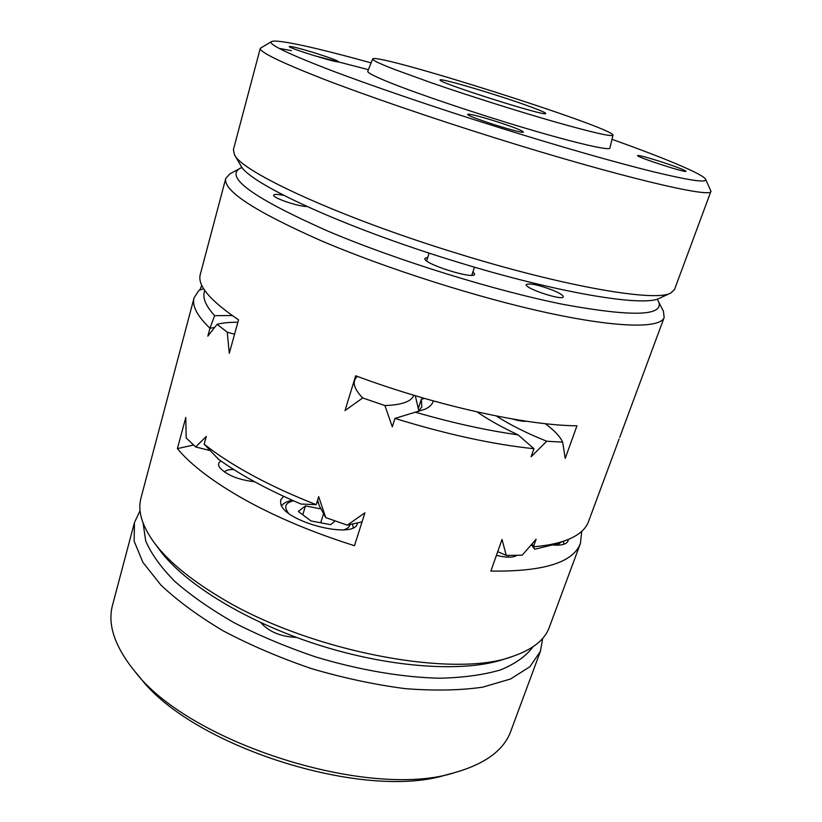 <?xml version="1.0" encoding="UTF-8"?>
<svg xmlns="http://www.w3.org/2000/svg" width="822" height="822" viewBox="0 0 822 822"><rect width="100%" height="100%" fill="white"/><g stroke="black" fill="none" stroke-linecap="round" stroke-linejoin="round"><path stroke-width="1.23" d="M431.93 82.991C468.787 95.732 517.521 111.155 554.203 121.677C591.963 132.373 611.558 136.894 612.965 135.219C615.318 128.263 374.75 51.95 372.664 58.989C372.243 60.129 379.672 63.664 394.92 69.593L431.93 82.991M532.605 107.569C541.297 110.816 545.664 112.778 545.705 113.467C548.192 117.597 435.752 81.923 440.16 79.991C439.41 77.402 503.855 96.698 532.605 107.569M210.196 450.6L195.667 446.963L206.312 436.42L204.164 444.188L218.498 459.241C240.158 474.859 267.664 489.789 301.016 504.05L316.203 504.667L318.669 496.622L325.707 517.583L319.162 505.509L317.641 499.971M581.729 531.351L580.455 543.301C573.396 562.525 543.537 571.783 490.878 571.074L502.026 539.427L506.26 555.436L522.196 555.169L536.119 539.222L533.406 546.774C546.825 545.644 557.891 543.424 566.594 540.105C578.236 535.564 585.48 529.543 588.326 522.052L590.134 517.161M234.568 334.215L227.221 332.191L229.297 353.306L238.544 319.84C209.929 300.472 197.177 285.326 200.291 274.414L225.762 178.415C222.854 190.478 254.347 211.12 320.261 240.343C385.734 268.434 478.476 297.965 548.747 313.079C619.182 328.225 660.467 328.327 664.166 317.487L663.436 311.333L657.23 299.085M532.07 543.948L534.762 549.24L556.607 543.887L566.594 540.105M545.212 423.669C554.305 430.368 560.121 436.533 562.659 442.164L565.217 458.409L576.952 425.796C526.306 425.519 435.352 405.585 355.679 375.777L345.024 410.558L362.718 397.951C353.635 388.58 351.837 381.418 357.313 376.476L354.775 378.747M362.05 521.888L347.264 525.145L364.937 512.805L354.477 545.695C313.624 532.851 277.178 517.583 245.12 499.889C213.669 482.216 191.084 465.129 177.377 448.617L193.489 445.031M587.37 524.179L586.446 525.803M214.511 327.505L209.949 328.255L207.812 336.167L217.08 324.31L227.221 332.191M195.667 446.963L186.173 437.951L185.803 417.453L177.377 448.617M418.542 411.462L421.84 406.746L421.316 399.266L424.584 398.434M347.264 525.145L325.707 517.583M580.455 543.301L549.271 627.422C544.77 639.896 532.594 649.544 512.743 656.357C453.58 679.208 305.25 650.705 217.388 595.673C188.31 577.897 167.236 560.203 154.166 542.602C141.867 525.597 137.48 510.698 140.994 497.906L194.095 297.79L198.955 290.289L203.702 288.769M204.164 444.188C217.08 454.484 233.109 464.851 252.241 475.27C271.486 485.689 292.807 495.491 316.203 504.667M242.038 167.369L229.903 173.802L225.762 178.415M232.194 315.525L214.645 315.679L209.949 328.255C197.136 315.905 191.855 305.753 194.095 297.79M199.921 289.961L201.78 285.244M619.685 437.468L664.166 317.487M562.659 442.164L546.722 441.239L531.115 456.775L533.951 448.72C493.097 444.476 446.778 434.376 394.971 418.419L392.3 426.813L384.922 405.554L362.718 397.951M506.26 555.436L497.721 551.634M512.743 656.357L503.609 659.347C464.132 672.55 391.241 668.05 318.977 645.126C246.703 622.203 184.549 583.856 159.9 550.319L154.166 542.602M233.828 469.568C228.845 469.393 225.731 470.225 224.498 472.054M254.573 481.733C238.216 479.832 226.574 475.085 219.628 467.502C217.861 464.728 218.313 462.56 220.984 461.019M568.321 539.427L568.074 540.907C566.677 544.185 561.745 545.572 553.278 545.068M372.664 58.989L367.763 71.278C367.249 72.665 374.637 76.456 389.936 82.632C418.891 94.294 477.14 113.919 526.923 128.653C576.808 143.429 609.626 150.868 609.893 148.083L612.965 135.219M371.112 62.883C317.847 48.097 276.747 38.798 271.568 41.593C267.633 43.854 286.22 52.978 327.331 68.956C368.729 84.82 432.67 106.737 497.361 127.03C557.706 145.946 614.959 162.304 652.493 171.562C689.73 180.542 707.434 183.111 705.605 179.268C702.985 174.007 664.042 157.916 611.989 139.298M494.515 120.926C512.959 126.855 522.597 130.595 523.409 132.147C522.33 134.13 467.317 116.652 467.605 114.412C468.715 113.58 477.685 115.758 494.515 120.926M657.898 160.763C675.335 166.373 684.716 169.918 686.031 171.377C685.281 172.867 637.06 157.187 637.553 155.625C638.232 155.06 645.013 156.766 657.898 160.763M316.357 53.42C330.701 58.002 338.099 60.797 338.551 61.804C338.027 63.407 288.964 48.241 289.2 46.546C290.721 46.022 299.773 48.313 316.357 53.42M320.323 508.797L305.476 505.931L298.335 511.448L310.911 520.922L330.68 524.672L335.027 520.953M262.485 623.436L262.968 625.121M296.423 637.399C281.001 636.721 269.277 631.954 261.262 623.076L261.047 622.778M320.734 522.782L323.354 514.315M302.784 514.798L305.476 505.931M542.674 638.396L540.403 651.343L510.76 731.313C503.927 750.178 485.144 763.977 454.412 772.711L446.356 774.827C364.054 801.07 192.245 746.571 140.12 677.688L134.757 671.307C114.679 646.462 107.281 624.36 112.573 605.002L134.448 522.566L140.059 510.678M454.412 772.711C369.099 800.053 188.711 742.831 134.757 671.307M540.403 651.343L529.913 666.714L510.626 678.962L482.73 687.161C460.125 690.418 434.242 690.912 405.102 688.631C374.657 684.675 343.462 678.006 311.517 668.625C280.004 657.867 250.669 645.342 223.512 631.029C198.39 616.099 177.521 600.779 160.927 585.079L142.864 562.299L134.161 541.174L134.448 522.566M532.954 646.842C526.193 656.059 515.456 663.724 500.752 669.838C483.809 674.852 463.474 677.647 439.77 678.222C402.246 677.379 358.844 670.002 315.268 656.799C286.518 647.027 259.577 635.725 234.445 622.891C210.987 609.472 191.105 595.642 174.809 581.401C160.876 567.272 151.176 553.761 145.679 540.876L143.131 523.182M271.568 41.593L260.297 48.272C259.362 51.92 280.21 62.102 322.841 78.82C365.646 95.362 429.793 117.454 494.567 137.757C619.336 176.956 712.951 198.842 710.958 191.228L705.605 179.268M368.41 69.665L314.333 55.691M291.42 50.625L278.946 48.344M260.297 48.272L233.397 149.655L234.465 154.649C241.144 171.767 339.63 217.44 457.494 253.484C565.628 287.053 655.874 302.116 670.752 293.053L674.502 289.58L710.958 191.228M234.465 154.649L240.661 165.356C247.628 182.587 341.993 226.79 454.422 261.129C557.593 293.125 644.417 307.243 659.511 298.222L670.752 293.053M552.713 290.166C559.813 293.146 563.337 295.375 563.286 296.845C562.916 301.109 523.891 288.132 526.255 284.546C529.635 282.963 538.451 284.844 552.713 290.166M239.952 168.315C224.663 177.429 254.101 198.41 328.276 231.28C396.687 260.307 495.039 290.834 563.851 304.51C633.474 317.179 664.988 316.028 658.391 301.058M306.945 206.507L306.308 206.486C296.927 206.25 272.031 197.568 273.695 195.122C274.291 194.084 277.682 194.177 283.857 195.4M472.958 271.712L474.643 274.199C474.284 280.086 421.84 263.369 424.964 258.375L427.779 257.317M534.762 549.24L531.392 544.739M384.922 405.554C401.907 404.927 411.545 401.496 413.836 395.269M496.313 415.983C509.691 424.676 526.491 433.091 546.722 441.239M237.877 322.245C229.574 322.203 222.649 322.892 217.08 324.31M526.512 421.234C523.152 421.552 518.507 420.813 512.589 419.004M508.417 557.182L508.006 555.446M421.316 399.266L418.357 408.431M415.316 395.711L418.891 411.154M433.307 400.91C432.444 404.27 429.67 407.054 424.995 409.233L394.971 418.419M533.951 448.72L518.035 434.828C486.871 430.502 452.645 422.96 415.357 412.182M518.035 434.828C501.605 427.111 487.991 419.487 477.192 411.945M214.645 315.679C205.336 305.435 202.058 297.03 204.812 290.464M357.416 523.275L357.385 523.357C354.94 539.89 284.546 522.155 280.754 503.835L280.61 500.002L283.59 496.324M516.761 555.374L515.034 556.309C510.832 557.748 504.636 557.408 496.437 555.302M557.254 545.181L561.066 542.201M343.668 529.83C347.326 528.772 349.401 527.087 349.905 524.775M318.412 502.766L316.902 502.376M293.464 500.783C285.326 502.756 283.631 506.835 288.368 513.031M590.525 516.134L619.069 439.123M429.115 253.094L426.669 260.862M474.448 267.15L471.818 275.247M563.974 544.215L563.317 541.349M281.679 505.9C282.974 503.413 286.498 501.533 292.252 500.249M316.994 502.098L318.32 502.437M352.607 524.323L353.193 527.642"/></g></svg>
